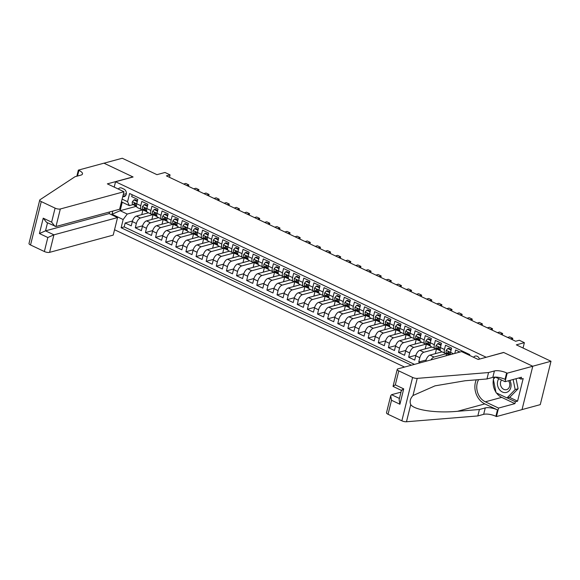 <?xml version="1.0" encoding="UTF-8"?>
<svg xmlns="http://www.w3.org/2000/svg" width="580" height="580" viewBox="0 0 580 580"><rect width="100%" height="100%" fill="white"/><g stroke="black" fill="none" stroke-linecap="round" stroke-linejoin="round"><path stroke-width="0.87" d="M479.479 359.1A4.104 3.306 -105.2 0 0 477.238 356.301A4.104 3.306 -105.2 0 0 475.23 356.091A4.104 3.306 -105.2 0 0 473.599 357.294M522.043 409.589L540.263 404.644L551 361.26L532.716 366.226L503.614 352.437L486.033 357.324M114.543 229.738L404.543 367.067M486.062 357.2L115.543 181.743L133.096 176.987L103.994 163.205L122.278 158.246L156.948 174.66L164.995 172.477L170.056 174.877L166.402 175.87L515.656 341.257L519.31 340.264L524.371 342.664L516.33 344.846L551 361.26M459.933 352.038L455.648 350.008L454.8 353.43M453.509 353.778L450.537 352.372L451.595 348.094L445.52 345.216L444.461 349.493L440.416 347.579A5.126 2.494 115.3 0 0 441.141 351.415L445.193 353.336A5.126 2.494 -64.7 0 1 444.461 349.493M440.416 347.579L441.474 343.295L435.399 340.424L434.34 344.701L430.287 342.78A5.126 2.494 115.3 0 0 431.02 346.623L435.072 348.544A5.126 2.494 -64.7 0 1 434.34 344.701M430.287 342.78L431.346 338.502L425.278 335.624L424.219 339.909L420.166 337.988A5.126 2.494 115.3 0 0 420.899 341.83L424.944 343.744A5.126 2.494 -64.7 0 1 424.219 339.909M420.558 336.414L420.427 335.581L417.397 334.145L415.838 335.965L420.159 338.01L421.225 333.71L415.149 330.832L414.091 335.11L410.046 333.195A5.126 2.494 115.3 0 0 410.778 337.038L414.823 338.952A5.126 2.494 -64.7 0 1 414.091 335.11M410.046 333.195L411.104 328.918L405.028 326.04L403.97 330.317L399.917 328.403A5.126 2.494 115.3 0 0 400.649 332.246L404.702 334.16A5.126 2.494 -64.7 0 1 403.97 330.317M399.917 328.403L400.983 324.118L394.908 321.248L393.849 325.525L389.796 323.604A5.126 2.494 115.3 0 0 390.528 327.446L394.574 329.368A5.126 2.494 -64.7 0 1 393.849 325.525M389.796 323.604L390.855 319.326L384.779 316.448L383.721 320.733L379.675 318.812A5.126 2.494 115.3 0 0 380.408 322.654L384.453 324.575A5.126 2.494 -64.7 0 1 383.721 320.733M380.067 317.238L379.936 316.404L376.899 314.969L375.347 316.789L379.668 318.833L380.734 314.534L374.658 311.656L373.6 315.94L369.547 314.019A5.126 2.494 115.3 0 0 370.279 317.862L374.332 319.776A5.126 2.494 -64.7 0 1 373.6 315.94M369.938 312.446L369.815 311.612L366.777 310.177L365.226 311.996L369.547 314.041L370.613 309.742L364.537 306.863L363.479 311.141L359.426 309.227A5.126 2.494 115.3 0 0 360.158 313.07L364.204 314.983A5.126 2.494 -64.7 0 1 363.479 311.141M359.426 309.227L360.485 304.95L354.409 302.071L353.351 306.349L349.305 304.435A5.126 2.494 115.3 0 0 350.037 308.27L354.083 310.191A5.126 2.494 -64.7 0 1 353.351 306.349M349.305 304.435L350.363 300.15L344.288 297.279L343.229 301.556L339.184 299.635A5.126 2.494 115.3 0 0 339.909 303.478L343.962 305.399A5.126 2.494 -64.7 0 1 343.229 301.556M339.568 298.062L339.445 297.236L336.407 295.793L334.856 297.613L339.177 299.657L340.243 295.358L334.167 292.48L333.108 296.764L329.056 294.843A5.126 2.494 115.3 0 0 329.788 298.685L333.833 300.599A5.126 2.494 -64.7 0 1 333.108 296.764M329.447 293.27L329.324 292.436L326.286 291L324.727 292.82L329.048 294.865L330.114 290.565L324.039 287.687L322.98 291.965L318.935 290.051A5.126 2.494 115.3 0 0 319.667 293.893L323.712 295.807A5.126 2.494 -64.7 0 1 322.98 291.965M318.935 290.051L319.993 285.773L313.918 282.895L312.859 287.173L308.814 285.258A5.126 2.494 115.3 0 0 309.539 289.101L313.591 291.015A5.126 2.494 -64.7 0 1 312.859 287.173M308.814 285.258L309.872 280.974L303.797 278.103L302.738 282.38L298.685 280.459A5.126 2.494 115.3 0 0 299.418 284.301L303.47 286.223A5.126 2.494 -64.7 0 1 302.738 282.38M299.077 278.886L298.954 278.059L295.916 276.617L294.357 278.436L298.685 280.481L299.744 276.181L293.676 273.303L292.61 277.588L288.564 275.667A5.126 2.494 115.3 0 0 289.297 279.509L293.342 281.43A5.126 2.494 -64.7 0 1 292.61 277.588M288.956 274.094L288.825 273.26L285.788 271.824L284.236 273.644L288.557 275.688L289.623 271.389L283.548 268.511L282.489 272.788L278.443 270.875A5.126 2.494 115.3 0 0 279.168 274.717L283.221 276.631A5.126 2.494 -64.7 0 1 282.489 272.788M278.443 270.875L279.502 266.597L273.426 263.719L272.368 267.996L268.315 266.082A5.126 2.494 115.3 0 0 269.048 269.925L273.1 271.839A5.126 2.494 -64.7 0 1 272.368 267.996M268.315 266.082L269.374 261.805L263.305 258.926L262.24 263.204L258.194 261.29A5.126 2.494 115.3 0 0 258.926 265.125L262.972 267.046A5.126 2.494 -64.7 0 1 262.24 263.204M258.194 261.29L259.253 257.005L253.177 254.134L252.119 258.412L248.073 256.49A5.126 2.494 115.3 0 0 248.798 260.333L252.851 262.254A5.126 2.494 -64.7 0 1 252.119 258.412M248.457 254.917L248.334 254.091L245.296 252.648L243.745 254.468L248.066 256.512L249.132 252.213L243.056 249.335L241.998 253.619L237.945 251.698A5.126 2.494 115.3 0 0 238.677 255.541L242.73 257.455A5.126 2.494 -64.7 0 1 241.998 253.619M237.945 251.698L239.004 247.421L232.935 244.542L231.877 248.82L227.824 246.906A5.126 2.494 115.3 0 0 228.556 250.749L232.602 252.662A5.126 2.494 -64.7 0 1 231.877 248.82M227.824 246.906L228.882 242.629L222.807 239.75L221.749 244.028L217.703 242.114A5.126 2.494 115.3 0 0 218.428 245.956L222.481 247.87A5.126 2.494 -64.7 0 1 221.749 244.028M217.703 242.114L218.762 237.829L212.686 234.958L211.627 239.236L207.575 237.314A5.126 2.494 115.3 0 0 208.307 241.157L212.36 243.078A5.126 2.494 -64.7 0 1 211.627 239.236M207.966 235.741L207.843 234.914L204.805 233.472L203.254 235.292L207.575 237.336L208.633 233.037L202.565 230.158L201.506 234.443L197.454 232.522A5.126 2.494 115.3 0 0 198.186 236.364L202.231 238.286A5.126 2.494 -64.7 0 1 201.506 234.443M197.454 232.522L198.512 228.244L192.437 225.366L191.378 229.644L187.333 227.73A5.126 2.494 115.3 0 0 188.058 231.572L192.111 233.486A5.126 2.494 -64.7 0 1 191.378 229.644M187.333 227.73L188.391 223.452L182.316 220.574L181.257 224.851L177.204 222.938A5.126 2.494 115.3 0 0 177.937 226.78L181.989 228.694A5.126 2.494 -64.7 0 1 181.257 224.851M177.204 222.938L178.263 218.66L172.195 215.782L171.136 220.059L167.083 218.145A5.126 2.494 115.3 0 0 167.816 221.981L171.861 223.902A5.126 2.494 -64.7 0 1 171.136 220.059M167.475 216.565L167.344 215.738L164.307 214.295L162.755 216.115L167.076 218.167L168.142 213.861L162.066 210.989L161.008 215.267L156.963 213.346A5.126 2.494 115.3 0 0 157.688 217.188L161.74 219.11A5.126 2.494 -64.7 0 1 161.008 215.267M156.963 213.346L158.021 209.068L151.946 206.19L150.887 210.475L146.834 208.554A5.126 2.494 115.3 0 0 147.566 212.396L151.619 214.31A5.126 2.494 -64.7 0 1 150.887 210.475M146.834 208.554L147.9 204.276L141.825 201.398L140.766 205.675A5.126 2.494 115.3 0 0 141.491 209.518A5.126 2.494 115.3 0 0 142.528 209.576L143.376 209.344M148.465 212.824L136.387 216.101A5.126 2.494 115.3 0 0 132.305 221.582L131.247 225.859L125.171 222.988L132.465 221.009M153.859 214.375L140.44 218.015A5.126 2.494 115.3 0 0 136.351 223.503L135.292 227.78L142.593 225.801M135.292 227.78L141.368 230.659L142.426 226.374A5.126 2.494 115.3 0 1 146.515 220.893L158.594 217.616M168.715 222.408L156.636 225.685A5.126 2.494 115.3 0 0 152.547 231.166L151.489 235.451L145.421 232.573L152.714 230.594M178.836 227.2L166.757 230.477A5.126 2.494 115.3 0 0 162.675 235.966L161.617 240.243L155.541 237.365L162.835 235.386M188.964 232L176.885 235.277A5.126 2.494 115.3 0 0 172.797 240.758L171.738 245.036L165.662 242.157L172.963 240.178M199.085 236.792L187.006 240.069A5.126 2.494 115.3 0 0 182.917 245.55L181.859 249.828L175.791 246.957L183.084 244.977M209.206 241.585L197.127 244.862A5.126 2.494 115.3 0 0 193.046 250.343L191.987 254.627L185.912 251.749L193.205 249.77M219.334 246.377L207.256 249.654A5.126 2.494 115.3 0 0 203.167 255.142L202.108 259.419L196.033 256.541L203.326 254.562M229.455 251.176L217.377 254.446A5.126 2.494 115.3 0 0 213.288 259.934L212.229 264.212L206.154 261.333L213.454 259.354M239.576 255.969L227.498 259.245A5.126 2.494 115.3 0 0 223.416 264.726L222.357 269.004L216.282 266.133L223.575 264.154M249.704 260.761L237.626 264.038A5.126 2.494 115.3 0 0 233.537 269.519L232.478 273.803L226.403 270.925L233.696 268.946M259.825 265.553L247.747 268.83A5.126 2.494 115.3 0 0 243.658 274.311L242.6 278.596L236.524 275.717L243.825 273.738M269.946 270.345L257.868 273.622A5.126 2.494 115.3 0 0 253.786 279.111L252.728 283.388L246.652 280.51L253.946 278.531M280.067 275.145L267.996 278.422A5.126 2.494 115.3 0 0 263.907 283.903L262.849 288.18L256.773 285.302L264.067 283.323M290.196 279.937L278.117 283.214A5.126 2.494 115.3 0 0 274.028 288.695L272.97 292.973L266.894 290.101L274.195 288.122M300.317 284.729L288.238 288.006A5.126 2.494 115.3 0 0 284.156 293.487L283.091 297.772L277.023 294.894L284.316 292.914M310.438 289.521L298.359 292.798A5.126 2.494 115.3 0 0 294.277 298.287L293.219 302.564L287.144 299.686L294.437 297.707M320.566 294.321L308.488 297.591A5.126 2.494 115.3 0 0 304.399 303.079L303.34 307.356L297.264 304.478L304.565 302.499M330.687 299.113L318.608 302.39A5.126 2.494 115.3 0 0 314.527 307.871L313.461 312.149L307.393 309.278L314.686 307.298M340.808 303.906L328.729 307.183A5.126 2.494 115.3 0 0 324.648 312.663L323.589 316.948L317.514 314.07L324.807 312.091M350.936 308.698L338.858 311.975A5.126 2.494 115.3 0 0 334.769 317.463L333.71 321.74L327.635 318.862L334.935 316.883M361.057 313.49L348.979 316.767A5.126 2.494 115.3 0 0 344.89 322.255L343.831 326.533L337.763 323.654L345.056 321.675M371.178 318.289L359.1 321.567A5.126 2.494 115.3 0 0 355.018 327.048L353.959 331.325L347.884 328.447L355.177 326.475M381.307 323.082L369.228 326.359A5.126 2.494 115.3 0 0 365.139 331.84L364.08 336.117L358.005 333.246L365.306 331.267M391.427 327.874L379.349 331.151A5.126 2.494 115.3 0 0 375.26 336.632L374.201 340.917L368.133 338.038L375.427 336.059M401.548 332.666L389.47 335.943A5.126 2.494 115.3 0 0 385.388 341.431L384.33 345.709L378.254 342.831L385.548 340.851M411.677 337.466L399.598 340.736A5.126 2.494 115.3 0 0 395.509 346.224L394.451 350.501L388.375 347.623L395.676 345.644M421.798 342.258L409.719 345.535A5.126 2.494 115.3 0 0 405.63 351.016L404.572 355.293L398.503 352.423L405.797 350.443M431.919 347.05L419.84 350.327A5.126 2.494 115.3 0 0 415.759 355.808L414.7 360.093L408.625 357.215L415.918 355.236M420.362 362.775L418.745 362.007L426.046 360.028M445.193 353.336A5.126 2.494 -64.7 0 0 446.23 353.387L447.078 353.162M435.072 348.544A5.126 2.494 -64.7 0 0 436.102 348.594L436.95 348.37M424.944 343.744A5.126 2.494 -64.7 0 0 425.981 343.802L426.829 343.57M414.823 338.952A5.126 2.494 -64.7 0 0 415.86 339.01L416.708 338.778M404.702 334.16A5.126 2.494 -64.7 0 0 405.732 334.218L406.58 333.986M394.574 329.368A5.126 2.494 -64.7 0 0 395.611 329.418L396.459 329.193M384.453 324.575A5.126 2.494 -64.7 0 0 385.49 324.626L386.338 324.394M374.332 319.776A5.126 2.494 -64.7 0 0 375.361 319.834L376.21 319.602M364.204 314.983A5.126 2.494 -64.7 0 0 365.24 315.041L366.089 314.81M354.083 310.191A5.126 2.494 -64.7 0 0 355.119 310.242L355.968 310.017M343.962 305.399A5.126 2.494 -64.7 0 0 344.991 305.45L345.839 305.225M333.833 300.599A5.126 2.494 -64.7 0 0 334.87 300.657L335.719 300.425M323.712 295.807A5.126 2.494 -64.7 0 0 324.749 295.865L325.598 295.633M313.591 291.015A5.126 2.494 -64.7 0 0 314.621 291.073L315.469 290.841M303.47 286.223A5.126 2.494 -64.7 0 0 304.5 286.274L305.348 286.049M293.342 281.43A5.126 2.494 -64.7 0 0 294.379 281.481L295.227 281.249M283.221 276.631A5.126 2.494 -64.7 0 0 284.258 276.689L285.099 276.457M273.1 271.839A5.126 2.494 -64.7 0 0 274.13 271.897L274.978 271.665M262.972 267.046A5.126 2.494 -64.7 0 0 264.009 267.097L264.857 266.873M252.851 262.254A5.126 2.494 -64.7 0 0 253.888 262.305L254.736 262.08M242.73 257.455A5.126 2.494 -64.7 0 0 243.76 257.513L244.608 257.281M232.602 252.662A5.126 2.494 -64.7 0 0 233.638 252.72L234.487 252.488M222.481 247.87A5.126 2.494 -64.7 0 0 223.518 247.928L224.366 247.696M212.36 243.078A5.126 2.494 -64.7 0 0 213.389 243.129L214.237 242.904M202.231 238.286A5.126 2.494 -64.7 0 0 203.268 238.337L204.117 238.105M192.111 233.486A5.126 2.494 -64.7 0 0 193.147 233.544L193.995 233.312M181.989 228.694A5.126 2.494 -64.7 0 0 183.019 228.752L183.867 228.52M171.861 223.902A5.126 2.494 -64.7 0 0 172.898 223.952L173.746 223.728M161.74 219.11A5.126 2.494 -64.7 0 0 162.777 219.16L163.625 218.936M151.619 214.31A5.126 2.494 -64.7 0 0 152.649 214.368L153.497 214.136M122.735 196.62A3.973 3.204 -105.2 0 0 124.142 196.627A3.973 3.204 -105.2 0 0 126.368 193.133A3.973 3.204 -105.2 0 0 124.004 189.16L121.778 188.101A3.973 3.204 -105.2 0 0 119.835 187.898A3.973 3.204 -105.2 0 0 118.276 189.036M114.216 187.108L115.543 181.743M469.546 355.373L469.742 354.583L129.601 193.51L127.571 201.717L129.333 205.617L133.255 204.551M136.017 206.4L120.154 210.7L127.245 214.056L123.156 219.537L121.126 227.744L411.401 365.204M123.156 219.537L112.02 214.267L112.81 211.091M122.119 199.136L127.571 201.717M442.047 351.842L429.968 355.119A5.126 2.494 115.3 0 0 425.879 360.608L425.705 361.325M447.434 353.401L434.014 357.041L429.968 355.119M437.305 348.602L423.893 352.241L419.84 350.327M427.185 343.81L413.772 347.449L409.719 345.535M417.063 339.017L403.644 342.657L399.598 340.736M406.942 334.225L393.523 337.864L389.47 335.943M396.814 329.433L383.402 333.072L379.349 331.151M386.693 324.633L373.274 328.273L369.228 326.359M376.572 319.841L363.152 323.481L359.1 321.567M366.444 315.049L353.031 318.688L348.979 316.767M356.323 310.257L342.903 313.896L338.858 311.975M346.202 305.457L332.782 309.096L328.729 307.183M336.074 300.665L322.661 304.304L318.608 302.39M325.953 295.873L312.533 299.512L308.488 297.591M315.832 291.08L302.412 294.72L298.359 292.798M305.704 286.288L292.291 289.927L288.238 288.006M295.582 281.488L282.163 285.128L278.117 283.214M285.462 276.696L272.042 280.336L267.996 278.422M275.333 271.904L261.921 275.543L257.868 273.622M265.212 267.112L251.792 270.751L247.747 268.83M255.091 262.312L241.671 265.952L237.626 264.038M244.963 257.52L231.55 261.16L227.498 259.245M234.842 252.728L221.422 256.367L217.377 254.446M224.721 247.936L211.301 251.575L207.256 249.654M214.593 243.136L201.18 246.783L197.127 244.862M204.472 238.344L191.052 241.983L187.006 240.069M194.351 233.551L180.931 237.191L176.885 235.277M184.222 228.759L170.81 232.399L166.757 230.477M174.101 223.967L160.689 227.606L156.636 225.685M163.981 219.167L150.561 222.807L146.515 220.893M125.171 222.988L124.2 226.911L414.468 364.37M418.745 362.007L419.804 357.729A5.126 2.494 -64.7 0 1 423.893 352.241M408.625 357.215L409.683 352.937A5.126 2.494 -64.7 0 1 413.772 347.449M398.503 352.423L399.562 348.138A5.126 2.494 -64.7 0 1 403.644 342.657M388.375 347.623L389.434 343.345A5.126 2.494 -64.7 0 1 393.523 337.864M378.254 342.831L379.313 338.553A5.126 2.494 -64.7 0 1 383.402 333.072M368.133 338.038L369.192 333.761A5.126 2.494 -64.7 0 1 373.274 328.273M358.005 333.246L359.063 328.962A5.126 2.494 -64.7 0 1 363.152 323.481M347.884 328.447L348.942 324.169A5.126 2.494 -64.7 0 1 353.031 318.688M337.763 323.654L338.821 319.377A5.126 2.494 -64.7 0 1 342.903 313.896M327.635 318.862L328.693 314.585A5.126 2.494 -64.7 0 1 332.782 309.096M317.514 314.07L318.572 309.793A5.126 2.494 -64.7 0 1 322.661 304.304M307.393 309.278L308.451 304.993A5.126 2.494 -64.7 0 1 312.533 299.512M297.264 304.478L298.323 300.201A5.126 2.494 -64.7 0 1 302.412 294.72M287.144 299.686L288.202 295.409A5.126 2.494 -64.7 0 1 292.291 289.927M277.023 294.894L278.081 290.616A5.126 2.494 -64.7 0 1 282.163 285.128M266.894 290.101L267.953 285.817A5.126 2.494 -64.7 0 1 272.042 280.336M256.773 285.302L257.832 281.024A5.126 2.494 -64.7 0 1 261.921 275.543M246.652 280.51L247.711 276.232A5.126 2.494 -64.7 0 1 251.792 270.751M236.524 275.717L237.59 271.44A5.126 2.494 -64.7 0 1 241.671 265.952M226.403 270.925L227.462 266.648A5.126 2.494 -64.7 0 1 231.55 261.16M216.282 266.133L217.34 261.848A5.126 2.494 -64.7 0 1 221.422 256.367M206.154 261.333L207.219 257.056A5.126 2.494 -64.7 0 1 211.301 251.575M196.033 256.541L197.091 252.264A5.126 2.494 -64.7 0 1 201.18 246.783M185.912 251.749L186.97 247.471A5.126 2.494 -64.7 0 1 191.052 241.983M175.791 246.957L176.849 242.672A5.126 2.494 -64.7 0 1 180.931 237.191M165.662 242.157L166.721 237.88A5.126 2.494 -64.7 0 1 170.81 232.399M155.541 237.365L156.6 233.088A5.126 2.494 -64.7 0 1 160.689 227.606M145.421 232.573L146.479 228.295A5.126 2.494 -64.7 0 1 150.561 222.807M132.168 194.728L131.696 196.606L137.772 199.484L136.713 203.761A5.126 2.494 115.3 0 0 137.446 207.604L141.491 209.518M129.333 205.617L122.249 202.261L120.154 210.7L112.02 214.267M143.731 209.583L127.245 214.056M523.044 348.022L524.371 342.664M169.454 177.313L170.056 174.877M124.2 226.911L121.126 227.744M141.766 214.636L142.941 209.909L143.847 209.663M142.941 209.909L146.965 211.816M151.887 219.436L153.062 214.701L153.975 214.455M153.062 214.701L157.086 216.608M162.016 224.228L163.183 219.494L164.096 219.247M163.183 219.494L167.207 221.4M172.137 229.02L173.311 224.286L174.218 224.039M173.311 224.286L177.335 226.193M182.258 233.812L183.432 229.085L184.346 228.839M183.432 229.085L187.456 230.985M192.386 238.612L193.553 233.878L194.467 233.631M193.553 233.878L197.577 235.785M202.507 243.404L203.681 238.67L204.588 238.423M203.681 238.67L207.705 240.577M212.628 248.196L213.802 243.462L214.709 243.216M213.802 243.462L217.826 245.369M222.756 252.989L223.923 248.262L224.837 248.008M223.923 248.262L227.947 250.161M232.877 257.781L234.052 253.054L234.958 252.807M234.052 253.054L238.075 254.961M242.998 262.58L244.173 257.846L245.079 257.6M244.173 257.846L248.196 259.753M253.126 267.373L254.294 262.638L255.207 262.392M254.294 262.638L258.317 264.545M263.248 272.165L264.422 267.431L265.328 267.184M264.422 267.431L268.446 269.337M273.368 276.957L274.543 272.23L275.449 271.984M274.543 272.23L278.567 274.13M283.497 281.757L284.664 277.023L285.577 276.776M284.664 277.023L288.688 278.929M293.618 286.549L294.792 281.815L295.699 281.568M294.792 281.815L298.816 283.721M303.739 291.341L304.913 286.607L305.82 286.361M304.913 286.607L308.937 288.514M313.867 296.133L315.034 291.406L315.948 291.153M315.034 291.406L319.058 293.306M323.988 300.926L325.155 296.199L326.069 295.952M325.155 296.199L329.186 298.106M334.109 305.725L335.283 300.991L336.19 300.744M335.283 300.991L339.307 302.898M344.237 310.517L345.404 305.783L346.318 305.537M345.404 305.783L349.428 307.69M354.358 315.31L355.525 310.575L356.439 310.329M355.525 310.575L359.549 312.482M364.479 320.102L365.654 315.375L366.56 315.129M365.654 315.375L369.677 317.274M374.608 324.901L375.775 320.167L376.688 319.921M375.775 320.167L379.798 322.074M384.728 329.694L385.896 324.959L386.809 324.713M385.896 324.959L389.92 326.866M394.849 334.486L396.024 329.752L396.93 329.505M396.024 329.752L400.048 331.658M404.971 339.278L406.145 334.551L407.059 334.298M406.145 334.551L410.169 336.451M415.099 344.07L416.266 339.344L417.179 339.097M416.266 339.344L420.29 341.25M425.22 348.87L426.394 344.136L427.3 343.889M426.394 344.136L430.418 346.043M435.341 353.662L436.515 348.928L437.429 348.681M436.515 348.928L440.539 350.835M446.129 355.779L446.636 353.72L447.55 353.474M446.636 353.72L449.217 354.945M431.005 359.883A5.126 2.494 -64.7 0 1 434.014 357.041M450.537 352.372A5.126 2.494 115.3 0 0 450.355 354.634M122.249 202.261L121.525 201.536M137.105 202.181L136.974 201.354L133.944 199.919L132.349 201.782A3.4 1.653 115.3 0 0 132.74 204.211L136.198 206.516A9.809 4.771 115.3 0 0 136.496 206.69L136.728 206.799M137.431 200.861L134.893 199.658L133.944 199.919M136.547 206.139L135.879 205.697A3.4 1.653 -64.7 0 1 135.357 204.124C135.06 203.058 134.654 202.869 134.147 203.551A3.4 1.653 115.3 0 0 134.669 205.124L136.604 206.415M134.473 203.116L134.147 203.551L135.046 203.305M183.635 184.027L185.774 183.447L188.812 184.889L188.471 186.318L188.812 184.889L186.673 185.469M136.974 201.354L137.337 201.26M498.793 378.718A8.33 6.721 -105.2 0 0 499.322 389.419A8.33 6.721 -105.2 0 0 508.602 391.261A8.33 6.721 -105.2 0 0 509.834 380.4M501.555 380.03A5.706 4.604 -105.2 0 0 501.736 387.599A5.706 4.604 -105.2 0 0 506.601 389.651A5.706 4.604 -105.2 0 0 508.522 380.755M516.055 378.711L518.1 388.76L509.921 397.133L506.992 397.931L496.067 392.754L493.312 379.204L495.363 377.101M513.133 379.501L515.171 389.557L506.992 397.931M518.1 388.76L515.171 389.557M123.953 191.719L60.327 208.981L55.984 226.505L119.61 209.249L123.953 191.719L107.351 183.86L132.943 176.915L103.943 163.176L78.344 170.121L76.835 176.226M109.555 211.975L109.149 213.592L117.551 217.573L113.216 235.103L49.59 252.358A3.85 1.29 -166.1 0 1 44.355 251.517L30.537 244.977A3.85 1.29 -166.1 0 1 29 243.455L39.737 200.071A3.85 1.29 13.9 0 1 39.998 199.745L75.016 176.719L80.867 175.131A8.976 3.009 13.9 0 0 82.498 173.928A8.976 3.009 13.9 0 0 78.902 170.389L78.344 170.121M44.355 251.517L47.828 237.51L39.425 233.53L43.224 218.167L51.627 222.147L55.093 208.133L41.274 201.594L30.537 244.977M117.551 217.573L53.925 234.835L49.59 252.358M39.737 200.071A3.85 1.29 13.9 0 0 41.274 201.594M55.093 208.133A3.85 1.29 13.9 0 0 60.327 208.981M109.149 213.592L45.523 230.855L53.925 234.835L47.828 237.51M39.425 233.53L45.523 230.855L47.509 222.821M43.224 218.167L46.574 222.379L55.984 226.505M51.627 222.147L54.977 226.36M400.99 392.145L391.536 394.704L399.432 398.446M488.556 372.548L486.968 378.965L465.095 380.755L435.022 385.852L412.974 395.531C410.248 398.511 409.502 401.534 410.727 404.601C414.446 410.154 436.551 413.315 457.533 411.3L479.406 409.509L485.257 407.921A8.976 3.009 -166.1 0 1 497.466 409.886L495.878 416.31L496.436 416.571L522.029 409.625L532.766 366.248L503.766 352.51L478.166 359.455L461.564 351.596L397.938 368.858A3.85 1.29 13.9 0 0 397.242 369.366A3.85 1.29 13.9 0 0 398.779 370.888L412.598 377.435A3.85 1.29 13.9 0 0 417.216 378.377L488.556 372.548L494.407 370.961A8.976 3.009 -166.1 0 1 506.615 372.925L507.166 373.194L532.766 366.248M479.406 409.509L477.818 415.933L483.669 414.345A8.976 3.009 -166.1 0 1 495.878 416.31M506.615 372.925L505.028 379.349A8.976 3.009 -166.1 0 0 492.819 377.377L486.968 378.965M398.779 370.888L395.313 384.902L403.716 388.875L399.917 404.238L391.514 400.258L388.042 414.272L401.86 420.812L412.598 377.435M410.727 404.601L406.478 421.754L477.818 415.933M507.166 373.194L505.064 381.691L521.449 377.247L520.985 379.124L518.636 378.008M509.392 397.278L517.577 401.157L523.182 378.53L520.985 379.124M517.577 401.157L515.381 401.751L514.917 403.629L498.539 408.074L496.436 416.571M478.63 379.646A14.427 11.636 -105.2 0 0 485.329 401.817L498.539 408.074M505.064 381.691L495.378 377.101M476.252 379.842A16.697 13.47 -105.2 0 0 484.815 403.897L497.466 409.886M406.478 421.754A3.85 1.29 -166.1 0 1 401.86 420.812M388.042 414.272A3.85 1.29 -166.1 0 1 386.505 412.75L390.717 395.727L391.536 394.704M514.917 403.629L501.707 397.373A14.427 11.636 74.8 0 1 496.487 392.957M495.943 392.174A14.427 11.636 74.8 0 1 493.399 379.639M493.544 378.972A14.427 11.636 74.8 0 1 494.087 377.159M507.196 397.873L515.381 401.751M395.313 384.902C393.095 386.113 392.522 386.613 393.602 386.382M397.242 369.366L393.03 386.389L401.418 390.412M403.716 388.875C401.498 390.093 400.925 390.587 402.005 390.362M399.917 404.238L399.12 399.707L401.433 390.369M391.514 400.258L390.717 395.727M147.226 206.98L147.102 206.146L144.065 204.711L142.47 206.574A3.4 1.653 115.3 0 0 142.868 209.003L146.319 211.308A9.809 4.771 115.3 0 0 146.624 211.482L146.856 211.591M147.552 205.654L145.014 204.45L144.065 204.711M146.667 210.931L146.008 210.489A3.4 1.653 -64.7 0 1 145.478 208.916C145.181 207.857 144.775 207.662 144.268 208.343A3.4 1.653 115.3 0 0 144.79 209.917L146.725 211.207M144.594 207.908L144.268 208.343L145.174 208.097M198.577 191.11L198.933 189.682L196.794 190.262M193.756 188.826L195.895 188.246L198.933 189.682L198.599 191.117M157.354 211.773L157.224 210.946L154.186 209.503L152.598 211.367A3.4 1.653 115.3 0 0 152.989 213.795L156.448 216.108A9.809 4.771 115.3 0 0 156.745 216.275L156.977 216.383M157.68 210.453L155.135 209.249L154.186 209.503M156.796 215.731L156.129 215.281A3.4 1.653 -64.7 0 1 155.607 213.708C155.302 212.65 154.903 212.454 154.389 213.136A3.4 1.653 115.3 0 0 154.911 214.709L156.846 215.999M154.722 212.7L154.389 213.136L155.295 212.889M208.706 195.902L209.054 194.474L206.915 195.054M203.877 193.618L206.016 193.038L209.054 194.474L208.72 195.91M162.755 216.115L162.719 216.166A3.4 1.653 115.3 0 0 163.11 218.595L166.569 220.9A9.809 4.771 115.3 0 0 166.866 221.067L167.098 221.176M167.801 215.245L165.264 214.042L164.307 214.295M166.917 220.523L166.25 220.081A3.4 1.653 -64.7 0 1 165.728 218.508C165.43 217.442 165.024 217.254 164.517 217.928A3.4 1.653 115.3 0 0 165.039 219.501L166.975 220.799M164.843 217.493L164.517 217.928L165.416 217.681M218.827 200.694L219.182 199.266L217.043 199.846M214.006 198.411L216.144 197.831L219.182 199.266L218.841 200.702M177.596 221.357L177.473 220.53L174.435 219.095L172.84 220.958A3.4 1.653 115.3 0 0 173.239 223.387L176.69 225.692A9.809 4.771 115.3 0 0 176.987 225.859L177.226 225.975M177.922 220.037L175.385 218.834L174.435 219.095M177.038 225.315L176.378 224.873A3.4 1.653 -64.7 0 1 175.849 223.3C175.551 222.234 175.145 222.046 174.638 222.72A3.4 1.653 115.3 0 0 175.16 224.293L177.096 225.591M174.964 222.292L174.638 222.72L175.544 222.481M224.126 203.203L226.265 202.623L229.303 204.066L228.962 205.494L229.303 204.066L227.164 204.646M187.724 226.156L187.594 225.323L184.556 223.887L182.968 225.75A3.4 1.653 115.3 0 0 183.36 228.179L186.818 230.485A9.809 4.771 115.3 0 0 187.115 230.659L187.347 230.768M188.05 224.83L185.506 223.626L184.556 223.887M187.166 230.108L186.499 229.665A3.4 1.653 -64.7 0 1 185.977 228.092C185.673 227.026 185.266 226.838 184.759 227.519A3.4 1.653 115.3 0 0 185.281 229.093L187.217 230.383M185.093 227.085L184.759 227.519L185.665 227.273M239.076 210.286L239.424 208.858L237.285 209.438M234.248 208.002L236.386 207.415L239.424 208.858L239.09 210.293M197.845 230.949L197.715 230.115L194.677 228.68L193.089 230.543A3.4 1.653 115.3 0 0 193.481 232.971L196.939 235.284A9.809 4.771 115.3 0 0 197.236 235.451L197.468 235.56M198.171 229.622L195.634 228.418L194.677 228.68M197.287 234.9L196.62 234.458A3.4 1.653 -64.7 0 1 196.098 232.885C195.801 231.826 195.395 231.63 194.887 232.312A3.4 1.653 115.3 0 0 195.409 233.885L197.345 235.175M195.213 231.877L194.887 232.312L195.786 232.065M249.197 215.079L249.552 213.65L247.413 214.23M244.376 212.795L246.514 212.215L249.552 213.65L249.212 215.086M203.254 235.292L203.21 235.342A3.4 1.653 115.3 0 0 203.609 237.764L207.06 240.076A9.809 4.771 115.3 0 0 207.357 240.243L207.589 240.352M208.292 234.421L205.755 233.218L204.805 233.472M207.408 239.7L206.741 239.25A3.4 1.653 -64.7 0 1 206.219 237.677C205.922 236.618 205.516 236.423 205.008 237.104A3.4 1.653 115.3 0 0 205.53 238.677L207.466 239.968M205.335 236.669L205.008 237.104L205.907 236.857M259.318 219.871L259.673 218.442L257.535 219.023M254.497 217.587L256.635 217.007L259.673 218.442L259.332 219.878M218.087 240.533L217.964 239.707L214.926 238.271L213.331 240.135A3.4 1.653 115.3 0 0 213.73 242.563L217.188 244.869A9.809 4.771 115.3 0 0 217.486 245.036L217.718 245.151M218.421 239.214L215.876 238.01L214.926 238.271M217.529 244.492L216.869 244.049A3.4 1.653 -64.7 0 1 216.347 242.476C216.043 241.411 215.637 241.222 215.129 241.896A3.4 1.653 115.3 0 0 215.651 243.469L217.587 244.767M215.456 241.469L215.129 241.896L216.036 241.657M264.618 222.379L266.757 221.799L269.794 223.242L269.461 224.67L269.794 223.242L267.656 223.822M228.215 245.325L228.085 244.499L225.047 243.063L223.46 244.927A3.4 1.653 115.3 0 0 223.851 247.356L227.309 249.661A9.809 4.771 115.3 0 0 227.606 249.835L227.838 249.944M228.542 244.006L226.004 242.802L225.047 243.063M227.657 249.284L226.99 248.842A3.4 1.653 -64.7 0 1 226.468 247.268C226.171 246.203 225.765 246.014 225.25 246.696A3.4 1.653 115.3 0 0 225.78 248.269L227.715 249.56M225.584 246.261L225.25 246.696L226.156 246.449M279.567 229.455L279.923 228.034L277.784 228.614M274.746 227.171L276.885 226.591L279.923 228.034L279.582 229.463M238.337 250.125L238.213 249.291L235.175 247.856L233.581 249.719A3.4 1.653 115.3 0 0 233.979 252.148L237.43 254.453A9.809 4.771 115.3 0 0 237.727 254.627L237.96 254.736M238.663 248.798L236.125 247.595L235.175 247.856M237.778 254.076L237.111 253.634A3.4 1.653 -64.7 0 1 236.589 252.061C236.292 251.002 235.886 250.806 235.379 251.488A3.4 1.653 115.3 0 0 235.9 253.061L237.836 254.352M235.705 251.053L235.379 251.488L236.277 251.242M289.688 234.255L290.043 232.826L287.905 233.406M284.867 231.971L287.006 231.391L290.043 232.826L289.703 234.262M243.745 254.468L243.701 254.511A3.4 1.653 115.3 0 0 244.1 256.94L247.558 259.253A9.809 4.771 115.3 0 0 247.856 259.419L248.088 259.528M248.791 253.598L246.246 252.394L245.296 252.648M247.899 258.876L247.239 258.426A3.4 1.653 -64.7 0 1 246.718 256.853C246.413 255.794 246.007 255.599 245.499 256.28A3.4 1.653 115.3 0 0 246.021 257.853L247.957 259.144M245.826 255.845L245.499 256.28L246.406 256.034M299.817 239.047L300.164 237.619L298.026 238.199M294.988 236.763L297.127 236.183L300.164 237.619L299.831 239.054M258.586 259.709L258.455 258.883L255.417 257.44L253.83 259.311A3.4 1.653 115.3 0 0 254.221 261.739L257.68 264.045A9.809 4.771 115.3 0 0 257.977 264.212L258.209 264.32M258.912 258.39L256.375 257.187L255.417 257.44M258.027 263.668L257.361 263.226A3.4 1.653 -64.7 0 1 256.839 261.652C256.541 260.587 256.135 260.398 255.62 261.072A3.4 1.653 115.3 0 0 256.15 262.646L258.086 263.943M255.954 260.637L255.62 261.072L256.527 260.826M305.116 241.555L307.255 240.975L310.293 242.411L309.952 243.846L310.293 242.411L308.154 242.991M268.707 264.502L268.583 263.675L265.546 262.24L263.951 264.103A3.4 1.653 115.3 0 0 264.349 266.532L267.8 268.837A9.809 4.771 115.3 0 0 268.098 269.004L268.33 269.12M269.033 263.182L266.495 261.979L265.546 262.24M268.149 268.46L267.481 268.018A3.4 1.653 -64.7 0 1 266.959 266.445C266.662 265.379 266.256 265.19 265.749 265.865A3.4 1.653 115.3 0 0 266.271 267.438L268.207 268.736M266.075 265.437L265.749 265.865L266.648 265.625M320.058 248.631L320.414 247.21L318.275 247.79M315.237 246.348L317.376 245.768L320.414 247.21L320.073 248.639M278.828 269.301L278.704 268.467L275.667 267.032L274.072 268.895A3.4 1.653 115.3 0 0 274.47 271.324L277.929 273.63A9.809 4.771 115.3 0 0 278.226 273.803L278.458 273.912M279.161 267.974L276.617 266.771L275.667 267.032M278.269 273.252L277.61 272.81A3.4 1.653 -64.7 0 1 277.088 271.237C276.783 270.178 276.377 269.983 275.87 270.664A3.4 1.653 115.3 0 0 276.392 272.238L278.327 273.528M276.196 270.229L275.87 270.664L276.776 270.418M325.358 251.147L327.497 250.567L330.535 252.003L330.201 253.438L330.535 252.003L328.396 252.583M284.236 273.644L284.2 273.688A3.4 1.653 115.3 0 0 284.591 276.116L288.05 278.429A9.809 4.771 115.3 0 0 288.347 278.596L288.579 278.704M289.282 272.767L286.738 271.563L285.788 271.824M288.398 278.045L287.731 277.602A3.4 1.653 -64.7 0 1 287.209 276.029C286.911 274.971 286.505 274.775 285.991 275.457A3.4 1.653 115.3 0 0 286.513 277.03L288.449 278.32M286.324 275.021L285.991 275.457L286.897 275.21M340.308 258.223L340.663 256.795L338.524 257.375M335.486 255.939L337.625 255.36L340.663 256.795L340.322 258.231M294.357 278.436L294.321 278.487A3.4 1.653 115.3 0 0 294.712 280.909L298.171 283.221A9.809 4.771 115.3 0 0 298.468 283.388L298.7 283.497M299.403 277.566L296.866 276.363L295.916 276.617M298.519 282.844L297.852 282.395A3.4 1.653 -64.7 0 1 297.33 280.821C297.032 279.763 296.626 279.567 296.119 280.249A3.4 1.653 115.3 0 0 296.641 281.822L298.577 283.113M296.445 279.814L296.119 280.249L297.018 280.002M345.607 260.732L347.746 260.152L350.784 261.587L350.443 263.023L350.784 261.587L348.645 262.167M309.198 283.678L309.075 282.851L306.037 281.416L304.442 283.279A3.4 1.653 115.3 0 0 304.841 285.708L308.299 288.013A9.809 4.771 115.3 0 0 308.596 288.18L308.828 288.296M309.524 282.358L306.987 281.155L306.037 281.416M308.64 287.637L307.98 287.194A3.4 1.653 -64.7 0 1 307.458 285.621C307.154 284.555 306.748 284.367 306.24 285.041A3.4 1.653 115.3 0 0 306.762 286.614L308.698 287.912M306.566 284.613L306.24 285.041L307.146 284.802M360.55 267.808L360.905 266.387L358.766 266.967M355.728 265.524L357.867 264.944L360.905 266.387L360.571 267.815M319.326 288.47L319.196 287.644L316.158 286.208L314.57 288.071A3.4 1.653 115.3 0 0 314.962 290.5L318.42 292.806A9.809 4.771 115.3 0 0 318.717 292.98L318.949 293.089M319.652 287.151L317.108 285.947L316.158 286.208M318.768 292.429L318.101 291.986A3.4 1.653 -64.7 0 1 317.579 290.413C317.274 289.348 316.876 289.159 316.361 289.84A3.4 1.653 115.3 0 0 316.883 291.414L318.819 292.704M316.695 289.406L316.361 289.84L317.267 289.594M365.857 270.316L367.995 269.736L371.026 271.179L370.692 272.607L371.026 271.179L368.887 271.759M324.727 292.82L324.691 292.864A3.4 1.653 115.3 0 0 325.083 295.293L328.541 297.598A9.809 4.771 115.3 0 0 328.838 297.772L329.07 297.881M329.774 291.943L327.236 290.739L326.286 291M328.889 297.221L328.222 296.779A3.4 1.653 -64.7 0 1 327.7 295.205C327.403 294.147 326.997 293.951 326.489 294.633A3.4 1.653 115.3 0 0 327.011 296.206L328.947 297.496M326.815 294.198L326.489 294.633L327.388 294.386M380.799 277.399L381.154 275.971L379.015 276.551M375.978 275.116L378.116 274.536L381.154 275.971L380.813 277.407M334.856 297.613L334.812 297.656A3.4 1.653 115.3 0 0 335.211 300.085L338.662 302.397A9.809 4.771 115.3 0 0 338.966 302.564L339.199 302.673M339.894 296.743L337.357 295.539L336.407 295.793M339.01 302.02L338.35 301.571A3.4 1.653 -64.7 0 1 337.828 299.998C337.524 298.939 337.118 298.743 336.61 299.425A3.4 1.653 115.3 0 0 337.132 300.998L339.068 302.289M336.937 298.99L336.61 299.425L337.517 299.178M390.92 282.192L391.275 280.763L389.137 281.344M386.099 279.908L388.238 279.328L391.275 280.763L390.942 282.199M349.696 302.854L349.566 302.028L346.528 300.585L344.94 302.455A3.4 1.653 115.3 0 0 345.332 304.884L348.79 307.19A9.809 4.771 115.3 0 0 349.087 307.356L349.32 307.465M350.023 301.535L347.478 300.331L346.528 300.585M349.138 306.813L348.471 306.37A3.4 1.653 -64.7 0 1 347.949 304.797C347.645 303.731 347.246 303.543 346.731 304.217A3.4 1.653 115.3 0 0 347.253 305.79L349.189 307.088M347.065 303.782L346.731 304.217L347.637 303.971M401.048 286.984L401.396 285.556L399.257 286.136M396.227 284.7L398.366 284.12L401.396 285.556L401.063 286.991M359.817 307.646L359.687 306.82L356.656 305.385L355.062 307.248A3.4 1.653 115.3 0 0 355.453 309.676L358.911 311.982A9.809 4.771 115.3 0 0 359.208 312.149L359.44 312.265M360.144 306.327L357.606 305.123L356.656 305.385M359.259 311.605L358.592 311.163A3.4 1.653 -64.7 0 1 358.07 309.589C357.773 308.524 357.367 308.335 356.86 309.01A3.4 1.653 115.3 0 0 357.381 310.583L359.317 311.88M357.186 308.582L356.86 309.01L357.758 308.77M406.348 289.493L408.487 288.912L411.524 290.355L411.184 291.784L411.524 290.355L409.386 290.935M359.687 306.82L360.049 306.726M365.226 311.996L365.183 312.04A3.4 1.653 115.3 0 0 365.581 314.469L369.032 316.774A9.809 4.771 115.3 0 0 369.337 316.948L369.569 317.057M370.265 311.119L367.727 309.916L366.777 310.177M369.38 316.397L368.72 315.955A3.4 1.653 -64.7 0 1 368.199 314.382C367.894 313.323 367.488 313.127 366.981 313.809A3.4 1.653 115.3 0 0 367.502 315.382L369.438 316.673M367.307 313.374L366.981 313.809L367.887 313.562M421.29 296.576L421.646 295.147L419.507 295.727M416.469 294.292L418.608 293.712L421.646 295.147L421.312 296.583M375.347 316.789L375.311 316.832A3.4 1.653 115.3 0 0 375.702 319.261L379.161 321.574A9.809 4.771 115.3 0 0 379.458 321.74L379.69 321.849M380.393 315.911L377.848 314.708L376.899 314.969M379.509 321.189L378.841 320.747A3.4 1.653 -64.7 0 1 378.32 319.174C378.015 318.115 377.616 317.92 377.101 318.601A3.4 1.653 115.3 0 0 377.623 320.174L379.559 321.465M377.435 318.166L377.101 318.601L378.008 318.355M431.418 301.368L431.766 299.94L429.628 300.52M426.59 299.084L428.736 298.504L431.766 299.94L431.433 301.375M390.188 322.031L390.057 321.204L387.027 319.761L385.432 321.632A3.4 1.653 115.3 0 0 385.823 324.053L389.282 326.366A9.809 4.771 115.3 0 0 389.579 326.533L389.811 326.642M390.514 320.711L387.976 319.507L387.027 319.761M389.629 325.989L388.962 325.539A3.4 1.653 -64.7 0 1 388.44 323.966C388.143 322.908 387.737 322.719 387.23 323.394A3.4 1.653 115.3 0 0 387.752 324.967L389.688 326.257M387.556 322.958L387.23 323.394L388.129 323.147M441.539 306.16L441.895 304.732L439.756 305.312M436.718 303.876L438.857 303.296L441.895 304.732L441.554 306.168M390.057 321.204L390.42 321.102M400.309 326.823L400.185 325.996L397.148 324.561L395.553 326.424A3.4 1.653 115.3 0 0 395.951 328.853L399.402 331.158A9.809 4.771 115.3 0 0 399.707 331.325L399.939 331.441M400.635 325.503L398.098 324.3L397.148 324.561M399.75 330.781L399.091 330.339A3.4 1.653 -64.7 0 1 398.569 328.766C398.264 327.7 397.858 327.512 397.351 328.186A3.4 1.653 115.3 0 0 397.873 329.759L399.809 331.057M397.677 327.758L397.351 328.186L398.257 327.946M446.839 308.669L448.978 308.089L452.016 309.531L451.682 310.96L452.016 309.531L449.877 310.111M410.437 331.615L410.307 330.788L407.269 329.353L405.681 331.216A3.4 1.653 115.3 0 0 406.072 333.645L409.531 335.95A9.809 4.771 115.3 0 0 409.828 336.125L410.06 336.233M410.763 330.296L408.218 329.092L407.269 329.353M409.879 335.574L409.212 335.131A3.4 1.653 -64.7 0 1 408.69 333.558C408.385 332.492 407.986 332.304 407.472 332.985A3.4 1.653 115.3 0 0 407.994 334.558L409.929 335.849M407.805 332.55L407.472 332.985L408.378 332.739M456.96 313.461L459.099 312.881L462.137 314.324L461.803 315.752L462.137 314.324L459.998 314.904M415.838 335.965L415.802 336.008A3.4 1.653 115.3 0 0 416.193 338.437L419.652 340.743A9.809 4.771 115.3 0 0 419.949 340.917L420.181 341.025M420.884 335.088L418.347 333.884L417.397 334.145M420 340.366L419.333 339.923A3.4 1.653 -64.7 0 1 418.811 338.35C418.513 337.292 418.108 337.096 417.6 337.777A3.4 1.653 115.3 0 0 418.122 339.351L420.058 340.641M417.926 337.342L417.6 337.777L418.499 337.531M471.91 320.544L472.265 319.116L470.126 319.696M467.088 318.26L469.227 317.68L472.265 319.116L471.924 320.551M430.679 341.207L430.556 340.38L427.518 338.938L425.923 340.801A3.4 1.653 115.3 0 0 426.322 343.229L429.773 345.542A9.809 4.771 115.3 0 0 430.07 345.709L430.309 345.818M431.005 339.887L428.468 338.684L427.518 338.938M430.121 345.165L429.461 344.716A3.4 1.653 -64.7 0 1 428.932 343.142C428.635 342.084 428.228 341.888 427.721 342.57A3.4 1.653 115.3 0 0 428.243 344.143L430.179 345.433M428.047 342.135L427.721 342.57L428.627 342.323M482.031 325.337L482.386 323.908L480.247 324.488M477.209 323.053L479.348 322.473L482.386 323.908L482.045 325.344M440.807 345.999L440.677 345.173L437.639 343.73L436.051 345.6A3.4 1.653 115.3 0 0 436.443 348.029L439.901 350.334A9.809 4.771 115.3 0 0 440.198 350.501L440.43 350.61M441.134 344.68L438.589 343.476L437.639 343.73M440.249 349.957L439.582 349.515A3.4 1.653 -64.7 0 1 439.06 347.942C438.755 346.876 438.349 346.688 437.842 347.362A3.4 1.653 115.3 0 0 438.364 348.935L440.3 350.233M438.175 346.927L437.842 347.362L438.748 347.115M487.33 327.845L489.469 327.265L492.507 328.7L492.173 330.136L492.507 328.7L490.368 329.281M450.928 350.791L450.798 349.965L447.76 348.529L446.172 350.392A3.4 1.653 115.3 0 0 446.564 352.821L449.594 354.844M451.254 349.472L448.717 348.268L447.76 348.529M450.239 354.663L449.703 354.308A3.4 1.653 -64.7 0 1 449.181 352.734C448.884 351.668 448.478 351.48 447.97 352.154A3.4 1.653 115.3 0 0 448.492 353.727L449.993 354.735M448.297 351.726L447.97 352.154L448.869 351.915M497.459 332.637L499.598 332.057L502.635 333.5L502.295 334.928L502.635 333.5L500.497 334.08M512.401 339.72L512.756 338.292L510.617 338.872M507.58 337.437L509.718 336.857L512.756 338.292L512.415 339.728M140.44 218.015L136.387 216.101M136.351 223.503L132.305 221.582M426.778 361.028L425.879 360.608M419.804 357.729L415.759 355.808M409.683 352.937L405.63 351.016M399.562 348.138L395.509 346.224M389.434 343.345L385.388 341.431M379.313 338.553L375.26 336.632M369.192 333.761L365.139 331.84M359.063 328.962L355.018 327.048M348.942 324.169L344.89 322.255M338.821 319.377L334.769 317.463M328.693 314.585L324.648 312.663M318.572 309.793L314.527 307.871M308.451 304.993L304.399 303.079M298.323 300.201L294.277 298.287M288.202 295.409L284.156 293.487M278.081 290.616L274.028 288.695M267.953 285.817L263.907 283.903M257.832 281.024L253.786 279.111M247.711 276.232L243.658 274.311M237.59 271.44L233.537 269.519M227.462 266.648L223.416 264.726M217.34 261.848L213.288 259.934M207.219 257.056L203.167 255.142M197.091 252.264L193.046 250.343M186.97 247.471L182.917 245.55M176.849 242.672L172.797 240.758M166.721 237.88L162.675 235.966M156.6 233.088L152.547 231.166M146.479 228.295L142.426 226.374M140.766 205.675L136.713 203.761M126.353 193.64L123.272 194.481M125.715 195.475L122.829 196.257M136.706 203.783L132.385 201.738M136.713 206.763L136.198 206.516M134.669 205.124L132.74 204.211M136.525 206.001L135.879 205.697M77.502 176.044L78.902 170.389M485.257 407.921L483.669 414.345M492.819 377.377L494.407 370.961M417.216 378.377L412.974 395.531M457.533 411.3L484.815 403.897M501.707 397.373L485.329 401.817M146.834 208.575L142.513 206.531M146.841 211.555L146.319 211.308M144.79 209.917L142.868 209.003M146.646 210.794L146.008 210.489M156.955 213.368L152.634 211.323M156.963 216.347L156.448 216.108M154.911 214.709L152.989 213.795M156.774 215.586L156.129 215.281M167.083 221.147L166.569 220.9M165.039 219.501L163.11 218.595M166.895 220.386L166.25 220.081M177.204 222.959L172.883 220.907M177.212 225.939L176.69 225.692M175.16 224.293L173.239 223.387M177.016 225.178L176.378 224.873M187.325 227.751L183.004 225.707M187.333 230.731L186.818 230.485M185.281 229.093L183.36 228.179M187.144 229.97L186.499 229.665M197.446 232.544L193.125 230.499M197.454 235.524L196.939 235.284M195.409 233.885L193.481 232.971M197.265 234.762L196.62 234.458M207.575 240.323L207.06 240.076M205.53 238.677L203.609 237.764M207.386 239.562L206.741 239.25M217.696 242.136L213.375 240.084M217.703 245.115L217.188 244.869M215.651 243.469L213.73 242.563M217.514 244.354L216.869 244.049M227.817 246.928L223.496 244.883M227.824 249.907L227.309 249.661M225.78 248.269L223.851 247.356M227.636 249.146L226.99 248.842M237.945 251.72L233.624 249.675M237.945 254.7L237.43 254.453M235.9 253.061L233.979 252.148M237.756 253.938L237.111 253.634M248.073 259.492L247.558 259.253M246.021 257.853L244.1 256.94M247.885 258.731L247.239 258.426M258.187 261.312L253.866 259.26M258.194 264.291L257.68 264.045M256.15 262.646L254.221 261.739M258.006 263.53L257.361 263.226M268.315 266.104L263.994 264.06M268.315 269.084L267.8 268.837M266.271 267.438L264.349 266.532M268.127 268.322L267.481 268.018M278.436 270.896L274.115 268.852M278.443 273.876L277.929 273.63M276.392 272.238L274.47 271.324M278.255 273.115L277.61 272.81M288.564 278.668L288.05 278.429M286.513 277.03L284.591 276.116M288.376 277.907L287.731 277.602M298.685 283.468L298.171 283.221M296.641 281.822L294.712 280.909M298.497 282.707L297.852 282.395M308.806 285.28L304.486 283.228M308.814 288.26L308.299 288.013M306.762 286.614L304.841 285.708M308.625 287.499L307.98 287.194M318.927 290.072L314.606 288.028M318.935 293.052L318.42 292.806M316.883 291.414L314.962 290.5M318.746 292.291L318.101 291.986M329.056 297.844L328.541 297.598M327.011 296.206L325.083 295.293M328.867 297.083L328.222 296.779M339.184 302.637L338.662 302.397M337.132 300.998L335.211 300.085M338.995 301.875L338.35 301.571M349.298 304.457L344.977 302.405M349.305 307.436L348.79 307.19M347.253 305.79L345.332 304.884M349.117 306.675L348.471 306.37M359.419 309.249L355.098 307.204M359.426 312.228L358.911 311.982M357.381 310.583L355.453 309.676M359.238 311.467L358.592 311.163M369.554 317.021L369.032 316.774M367.502 315.382L365.581 314.469M369.366 316.26L368.72 315.955M379.675 321.813L379.161 321.574M377.623 320.174L375.702 319.261M379.487 321.052L378.841 320.747M389.789 323.625L385.468 321.581M389.796 326.613L389.282 326.366M387.752 324.967L385.823 324.053M389.608 325.851L388.962 325.539M399.917 328.425L395.596 326.373M399.924 331.405L399.402 331.158M397.873 329.759L395.951 328.853M399.729 330.644L399.091 330.339M410.038 333.217L405.717 331.173M410.046 336.197L409.531 335.95M407.994 334.558L406.072 333.645M409.857 335.436L409.212 335.131M420.166 340.989L419.652 340.743M418.122 339.351L416.193 338.437M419.978 340.228L419.333 339.923M430.287 342.802L425.966 340.757M430.295 345.781L429.773 345.542M428.243 344.143L426.322 343.229M430.099 345.02L429.461 344.716M440.409 347.601L436.087 345.549M440.416 350.581L439.901 350.334M438.364 348.935L436.443 348.029M440.227 349.82L439.582 349.515M450.529 352.394L446.209 350.349M448.492 353.727L446.564 352.821M450.348 354.612L449.703 354.308"/></g></svg>
